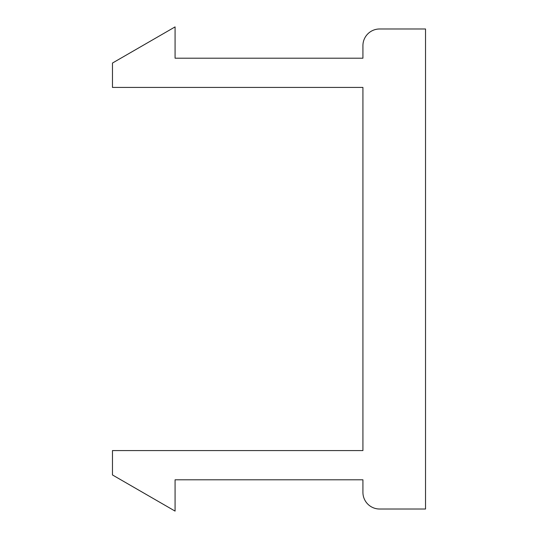 <?xml version="1.0" encoding="UTF-8"?>
<svg xmlns="http://www.w3.org/2000/svg" width="538" height="538" viewBox="0 0 538 538"><rect width="100%" height="100%" fill="white"/><g stroke="black" fill="none" stroke-linecap="round" stroke-linejoin="round"><path stroke-width="0.81" d="M425.531 28.985L425.531 509.015L379.613 509.015A16.698 16.698 0 0 1 362.921 492.317L362.921 479.795L175.079 479.795L175.079 511.1L112.469 474.953L112.469 450.575L362.921 450.575L362.921 87.425L112.469 87.425L112.469 63.047L175.079 26.9L175.079 58.205L362.921 58.205L362.921 45.683A16.698 16.698 0 0 1 379.613 28.985L425.531 28.985"/></g></svg>
